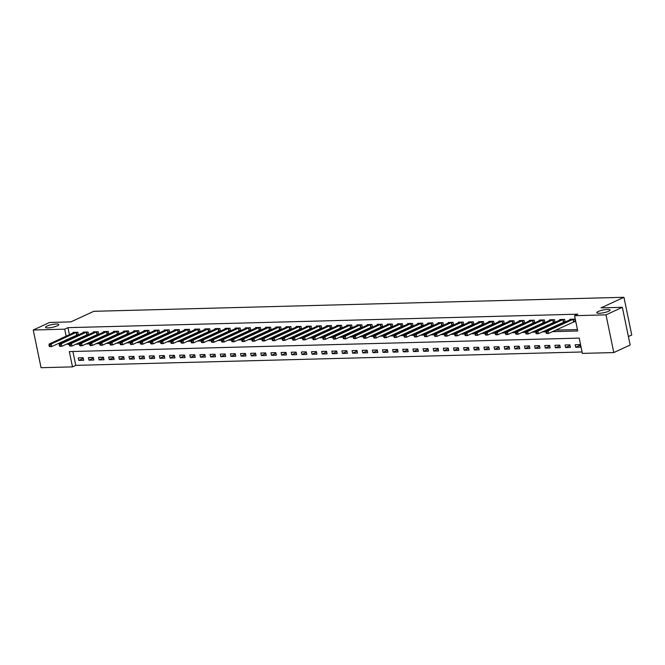 <?xml version="1.0" encoding="UTF-8"?>
<svg xmlns="http://www.w3.org/2000/svg" width="665" height="665" viewBox="0 0 665 665"><rect width="100%" height="100%" fill="white"/><g stroke="black" fill="none" stroke-linecap="round" stroke-linejoin="round"><path stroke-width="1" d="M57.365 325.808A6.808 1.388 168.3 0 1 50.091 327.704A6.808 1.388 168.3 0 1 45.511 327.321A6.808 1.388 168.3 0 1 46.982 326.083A6.808 1.388 168.3 0 1 54.264 324.179A6.808 1.388 168.3 0 1 58.836 324.562A6.808 1.388 168.3 0 1 57.365 325.808M608.616 311.228A6.808 1.388 168.3 0 1 601.335 313.124A6.808 1.388 168.3 0 1 596.763 312.741A6.808 1.388 168.3 0 1 598.226 311.503A6.808 1.388 168.3 0 1 605.507 309.599A6.808 1.388 168.3 0 1 610.088 309.981A6.808 1.388 168.3 0 1 608.616 311.228M628.4 336.54L631.75 334.994L623.945 297.288L93.79 311.311L70.897 321.885L49.601 322.45L33.25 330.006L64.688 329.175L66.143 336.191M623.945 297.288L601.052 307.862L622.349 307.305L630.154 345.01L613.803 352.566L582.365 353.398L579.207 338.111L69.326 351.594L72.493 366.881L41.055 367.712L33.25 330.006M72.892 351.502L75.768 365.368L582.075 351.976M75.768 365.368L72.493 366.881M580.055 344.603L575.183 344.736L575.715 347.28L580.578 347.155L580.055 344.603M569.913 344.869L565.042 345.002L565.574 347.546L570.437 347.421L569.913 344.869M559.772 345.143L554.901 345.268L555.433 347.82L560.296 347.687L559.772 345.143M549.631 345.409L544.76 345.534L545.292 348.086L550.155 347.953L549.631 345.409M539.49 345.675L534.618 345.808L535.15 348.352L540.013 348.227L539.49 345.675M529.348 345.941L524.477 346.074L525.009 348.618L529.88 348.493L529.348 345.941M519.207 346.216L514.344 346.34L514.868 348.892L519.739 348.759L519.207 346.216M509.066 346.482L504.203 346.606L504.727 349.158L509.598 349.025L509.066 346.482M498.925 346.748L494.062 346.881L494.585 349.424L499.457 349.3L498.925 346.748M488.783 347.014L483.921 347.147L484.444 349.69L489.315 349.566L488.783 347.014M478.642 347.288L473.779 347.413L474.303 349.965L479.174 349.832L478.642 347.288M468.501 347.554L463.638 347.679L464.162 350.231L469.033 350.106L468.501 347.554M458.368 347.82L453.497 347.953L454.02 350.497L458.892 350.372L458.368 347.82M448.227 348.094L443.356 348.219L443.879 350.771L448.75 350.638L448.227 348.094M438.085 348.36L433.214 348.485L433.746 351.037L438.609 350.904L438.085 348.36M427.944 348.626L423.073 348.759L423.605 351.303L428.468 351.178L427.944 348.626M417.803 348.892L412.932 349.025L413.464 351.569L418.327 351.444L417.803 348.892M407.662 349.167L402.791 349.291L403.322 351.843L408.185 351.71L407.662 349.167M397.52 349.433L392.649 349.557L393.181 352.109L398.044 351.976L397.52 349.433M387.379 349.699L382.508 349.832L383.04 352.375L387.903 352.25L387.379 349.699M377.238 349.965L372.375 350.098L372.899 352.641L377.77 352.517L377.238 349.965M367.097 350.239L362.234 350.364L362.757 352.916L367.629 352.783L367.097 350.239M356.955 350.505L352.093 350.63L352.616 353.182L357.487 353.049L356.955 350.505M346.814 350.771L341.951 350.904L342.475 353.447L347.346 353.323L346.814 350.771M336.673 351.045L331.81 351.17L332.334 353.714L337.205 353.589L336.673 351.045M326.532 351.311L321.669 351.436L322.193 353.988L327.064 353.855L326.532 351.311M316.39 351.577L311.528 351.71L312.051 354.254L316.922 354.129L316.39 351.577M306.257 351.843L301.386 351.976L301.91 354.52L306.781 354.395L306.257 351.843M296.116 352.118L291.245 352.242L291.777 354.794L296.64 354.661L296.116 352.118M285.975 352.384L281.104 352.508L281.636 355.06L286.499 354.927L285.975 352.384M275.834 352.65L270.963 352.783L271.495 355.326L276.357 355.201L275.834 352.65M265.692 352.916L260.821 353.049L261.353 355.592L266.216 355.467L265.692 352.916M255.551 353.19L250.68 353.315L251.212 355.866L256.075 355.733L255.551 353.19M245.41 353.456L240.539 353.581L241.071 356.132L245.934 355.999L245.41 353.456M235.269 353.722L230.398 353.855L230.93 356.398L235.792 356.274L235.269 353.722M225.127 353.988L220.265 354.121L220.788 356.664L225.659 356.54L225.127 353.988M214.986 354.262L210.123 354.387L210.647 356.939L215.518 356.806L214.986 354.262M204.845 354.528L199.982 354.653L200.506 357.205L205.377 357.08L204.845 354.528M194.704 354.794L189.841 354.927L190.365 357.471L195.236 357.346L194.704 354.794M184.562 355.068L179.7 355.193L180.223 357.745L185.094 357.612L184.562 355.068M174.421 355.334L169.558 355.459L170.082 358.011L174.953 357.878L174.421 355.334M164.288 355.6L159.417 355.733L159.941 358.277L164.812 358.152L164.288 355.6M154.147 355.866L149.276 355.999L149.8 358.543L154.671 358.418L154.147 355.866M144.006 356.141L139.135 356.265L139.667 358.817L144.529 358.684L144.006 356.141M133.864 356.407L128.993 356.531L129.525 359.083L134.388 358.95L133.864 356.407M123.723 356.673L118.852 356.806L119.384 359.349L124.247 359.225L123.723 356.673M113.582 356.939L108.711 357.072L109.243 359.615L114.106 359.491L113.582 356.939M103.441 357.213L98.57 357.338L99.102 359.89L103.964 359.757L103.441 357.213M93.299 357.479L88.428 357.604L88.96 360.156L93.823 360.023L93.299 357.479M83.158 357.745L78.287 357.878L78.819 360.422L83.69 360.297L83.158 357.745M552.382 331.644L577.727 330.979L574.56 315.692L577.827 314.179L67.955 327.662L69.409 334.686M70.108 338.036L70.241 338.718M70.939 342.068L71.08 342.749M79.044 342.741L80.748 342.699M89.185 342.475L90.889 342.425M99.326 342.209L101.03 342.159M109.467 341.935L111.171 341.893M119.609 341.669L121.313 341.627M129.75 341.403L131.454 341.353M139.891 341.128L141.595 341.087M150.032 340.862L151.736 340.821M160.174 340.596L161.878 340.547M170.306 340.33L172.019 340.281M180.448 340.056L182.16 340.015M190.589 339.79L192.293 339.749M200.73 339.524L202.434 339.474M210.872 339.258L212.576 339.208M221.013 338.984L222.717 338.942M231.154 338.718L232.858 338.676M241.295 338.452L242.999 338.402M251.437 338.177L253.141 338.136M261.578 337.911L263.282 337.87M271.719 337.645L273.423 337.604M281.86 337.379L283.564 337.33M292.001 337.105L293.706 337.064M302.143 336.839L303.847 336.798M312.284 336.573L313.988 336.523M322.417 336.307L324.129 336.257M332.558 336.033L334.271 335.991M342.699 335.767L344.404 335.725M352.841 335.501L354.545 335.451M362.982 335.235L364.686 335.185M373.123 334.961L374.827 334.919M383.264 334.695L384.969 334.653M393.406 334.428L395.11 334.379M403.547 334.154L405.251 334.113M413.688 333.888L415.392 333.847M423.829 333.622L425.534 333.572M433.971 333.356L435.675 333.306M444.112 333.082L445.816 333.04M454.253 332.816L455.957 332.774M464.394 332.55L466.099 332.5M474.527 332.284L476.24 332.234M484.669 332.01L486.381 331.968M494.81 331.744L496.514 331.702M504.951 331.478L506.655 331.428M515.092 331.203L516.796 331.162M525.234 330.937L526.938 330.896M535.375 330.671L537.079 330.63M545.516 330.405L547.22 330.355M555.657 330.131L577.428 329.557M573.986 321.71L575.3 321.677L574.776 319.125L569.905 319.258L570.021 319.815M563.845 321.976L565.167 321.943L564.635 319.391L559.764 319.524L559.888 320.089M553.704 322.242L555.026 322.209L554.494 319.666L549.631 319.79L549.747 320.355M543.563 322.517L544.884 322.475L544.352 319.932L539.49 320.056L539.606 320.621M533.421 322.783L534.743 322.749L534.211 320.197L529.348 320.331L529.465 320.896M523.28 323.049L524.602 323.015L524.07 320.464L519.207 320.597L519.323 321.162M513.139 323.315L514.461 323.281L513.929 320.738L509.066 320.863L509.182 321.428M502.998 323.589L504.319 323.547L503.787 321.004L498.925 321.129L499.041 321.694M492.856 323.855L494.178 323.822L493.654 321.27L488.783 321.403L488.9 321.968M482.715 324.121L484.037 324.088L483.513 321.536L478.642 321.669L478.758 322.234M472.574 324.387L473.896 324.354L473.372 321.81L468.501 321.935L468.617 322.5M462.433 324.661L463.754 324.62L463.231 322.076L458.36 322.201L458.476 322.766M452.3 324.927L453.613 324.894L453.089 322.342L448.218 322.475L448.335 323.04M442.159 325.193L443.472 325.16L442.948 322.616L438.077 322.741L438.193 323.306M432.017 325.468L433.331 325.426L432.807 322.882L427.936 323.007L428.052 323.572M421.876 325.734L423.189 325.7L422.666 323.148L417.795 323.281L417.911 323.838M411.735 326L413.056 325.966L412.524 323.414L407.653 323.547L407.778 324.113M401.594 326.266L402.915 326.232L402.383 323.689L397.52 323.813L397.637 324.379M391.452 326.54L392.774 326.498L392.242 323.955L387.379 324.079L387.496 324.645M381.311 326.806L382.633 326.773L382.101 324.221L377.238 324.354L377.354 324.919M371.17 327.072L372.491 327.039L371.959 324.487L367.097 324.62L367.213 325.185M361.029 327.338L362.35 327.305L361.818 324.761L356.955 324.886L357.072 325.451M350.887 327.612L352.209 327.571L351.677 325.027L346.814 325.152L346.931 325.717M340.746 327.878L342.068 327.845L341.544 325.293L336.673 325.426L336.789 325.991M330.605 328.144L331.926 328.111L331.403 325.559L326.532 325.692L326.648 326.257M320.464 328.41L321.785 328.377L321.262 325.833L316.39 325.958L316.507 326.523M310.322 328.685L311.644 328.651L311.12 326.099L306.249 326.232L306.365 326.789M300.189 328.951L301.503 328.917L300.979 326.365L296.108 326.498L296.224 327.064M290.048 329.217L291.361 329.183L290.838 326.64L285.967 326.764L286.083 327.33M279.907 329.491L281.22 329.449L280.697 326.906L275.825 327.03L275.942 327.596M269.766 329.757L271.079 329.724L270.555 327.172L265.684 327.305L265.809 327.87M259.624 330.023L260.946 329.99L260.414 327.438L255.551 327.571L255.668 328.136M249.483 330.289L250.805 330.256L250.273 327.712L245.41 327.837L245.526 328.402M239.342 330.563L240.663 330.522L240.132 327.978L235.269 328.103L235.385 328.668M229.201 330.829L230.522 330.796L229.99 328.244L225.127 328.377L225.244 328.942M219.059 331.095L220.381 331.062L219.849 328.51L214.986 328.643L215.103 329.208M208.918 331.361L210.24 331.328L209.708 328.784L204.845 328.909L204.961 329.474M198.777 331.635L200.099 331.594L199.567 329.05L194.704 329.175L194.82 329.74M188.636 331.901L189.957 331.868L189.434 329.316L184.562 329.449L184.679 330.015M178.494 332.168L179.816 332.134L179.292 329.591L174.421 329.715L174.538 330.281M168.353 332.442L169.675 332.4L169.151 329.857L164.28 329.981L164.396 330.547M158.212 332.708L159.534 332.675L159.01 330.123L154.139 330.256L154.255 330.813M148.079 332.974L149.392 332.941L148.869 330.389L143.997 330.522L144.114 331.087M137.938 333.24L139.251 333.207L138.727 330.663L133.856 330.788L133.973 331.353M127.796 333.514L129.11 333.473L128.586 330.929L123.715 331.054L123.831 331.619M117.655 333.78L118.977 333.747L118.445 331.195L113.574 331.328L113.698 331.893M107.514 334.046L108.836 334.013L108.304 331.461L103.441 331.594L103.557 332.159M97.373 334.312L98.694 334.279L98.162 331.735L93.299 331.86L93.416 332.425M87.231 334.586L88.553 334.545L88.021 332.001L83.158 332.126L83.275 332.691M77.09 334.852L78.412 334.819L77.88 332.267L73.017 332.4L73.133 332.966M622.349 307.305L605.998 314.861L613.803 352.566M67.955 327.662L64.688 329.175M574.56 315.692L605.998 314.861M67.672 343.581L67.855 344.462L69.343 344.42M75.777 344.254L79.484 344.154M85.918 343.988L89.617 343.888M96.059 343.714L99.758 343.622M106.201 343.448L109.9 343.348M116.333 343.182L120.041 343.082M126.475 342.916L130.182 342.816M136.616 342.641L140.323 342.541M146.757 342.375L150.465 342.276M156.898 342.109L160.606 342.01M167.04 341.835L170.747 341.744M177.181 341.569L180.888 341.469M187.322 341.303L191.03 341.203M197.463 341.037L201.171 340.937M207.605 340.763L211.312 340.671M217.746 340.497L221.453 340.397M227.887 340.231L231.595 340.131M238.028 339.965L241.728 339.865M248.17 339.69L251.869 339.599M258.303 339.424L262.01 339.325M268.444 339.158L272.151 339.059M278.585 338.884L282.293 338.793M288.726 338.618L292.434 338.518M298.868 338.352L302.575 338.252M309.009 338.086L312.716 337.986M319.15 337.812L322.858 337.72M329.291 337.546L332.999 337.446M339.433 337.28L343.14 337.18M349.574 337.014L353.281 336.914M359.715 336.739L363.423 336.648M369.856 336.473L373.564 336.374M379.998 336.207L383.697 336.108M390.139 335.941L393.838 335.842M400.28 335.667L403.979 335.567M410.413 335.401L414.12 335.301M420.554 335.135L424.262 335.035M430.696 334.861L434.403 334.769M440.837 334.595L444.544 334.495M450.978 334.329L454.685 334.229M461.119 334.063L464.827 333.963M471.261 333.788L474.968 333.697M481.402 333.522L485.109 333.423M491.543 333.256L495.25 333.157M501.684 332.99L505.392 332.891M511.826 332.716L515.533 332.616M521.967 332.45L525.674 332.35M532.108 332.184L535.807 332.084M542.249 331.91L545.948 331.818M66.833 339.549L66.974 340.222M69.393 343.755L67.855 344.462M580.179 345.218L575.715 347.28M83.283 358.36L78.819 360.422M93.424 358.094L88.96 360.156M103.565 357.82L99.102 359.89M113.707 357.554L109.243 359.615M123.848 357.288L119.384 359.349M133.989 357.022L129.525 359.083M144.13 356.748L139.667 358.817M154.272 356.482L149.8 358.543M164.413 356.216L159.941 358.277M174.554 355.941L170.082 358.011M184.695 355.675L180.223 357.745M194.837 355.409L190.365 357.471M204.97 355.143L200.506 357.205M215.111 354.869L210.647 356.939M225.252 354.603L220.788 356.664M235.393 354.337L230.93 356.398M245.535 354.071L241.071 356.132M255.676 353.797L251.212 355.866M265.817 353.531L261.353 355.592M275.958 353.265L271.495 355.326M286.1 352.999L281.636 355.06M296.241 352.724L291.777 354.794M306.382 352.458L301.91 354.52M316.523 352.192L312.051 354.254M326.665 351.918L322.193 353.988M336.806 351.652L332.334 353.714M346.947 351.386L342.475 353.447M357.08 351.12L352.616 353.182M367.221 350.846L362.757 352.916M377.363 350.58L372.899 352.641M387.504 350.314L383.04 352.375M397.645 350.048L393.181 352.109M407.786 349.773L403.322 351.843M417.928 349.507L413.464 351.569M428.069 349.241L423.605 351.303M438.21 348.967L433.746 351.037M448.351 348.701L443.879 350.771M458.493 348.435L454.02 350.497M468.634 348.169L464.162 350.231M478.775 347.895L474.303 349.965M488.916 347.629L484.444 349.69M499.058 347.363L494.585 349.424M509.19 347.097L504.727 349.158M519.332 346.822L514.868 348.892M529.473 346.556L525.009 348.618M539.614 346.29L535.15 348.352M549.756 346.024L545.292 348.086M559.897 345.75L555.433 347.82M570.038 345.484L565.574 347.546M573.454 319.158L548.043 330.862L546.015 330.912L571.227 319.217M575.225 321.311L548.575 333.406L546.547 333.464L546.148 333.074L546.954 333.049L546.746 332.035L545.932 332.051L546.148 333.074M546.746 332.035L548.043 330.862L548.575 333.406L546.954 333.049M546.015 330.912L545.932 332.051M563.313 319.433L537.902 331.128L535.874 331.178L561.085 319.491M565.092 321.586L538.434 333.672L536.406 333.73L536.007 333.34L536.813 333.323L536.605 332.3L535.79 332.325L536.007 333.34M536.605 332.3L537.902 331.128L538.434 333.672L536.813 333.323M535.874 331.178L535.79 332.325M553.172 319.699L527.761 331.394L525.732 331.453L550.944 319.757M554.951 321.852L528.293 333.946L526.264 333.996L525.865 333.614L526.672 333.589L526.464 332.567L525.649 332.591L525.865 333.614M526.464 332.567L527.761 331.394L528.293 333.946L526.672 333.589M525.732 331.453L525.649 332.591M543.031 319.965L517.628 331.669L515.599 331.719L540.803 320.023M544.81 322.118L518.151 334.212L516.123 334.262L515.724 333.88L516.53 333.855L516.323 332.841L515.508 332.857L515.724 333.88M516.323 332.841L517.628 331.669L518.151 334.212L516.53 333.855M515.599 331.719L515.508 332.857M532.889 320.231L507.486 331.935L505.458 331.985L530.662 320.289M534.668 322.384L508.01 334.478L505.982 334.537L505.583 334.146L506.398 334.129L506.181 333.107L505.375 333.132L505.583 334.146M506.181 333.107L507.486 331.935L508.01 334.478L506.398 334.129M505.458 331.985L505.375 333.132M522.757 320.505L497.345 332.201L495.317 332.259L520.52 320.563M524.527 322.658L497.869 334.753L495.841 334.803L495.442 334.412L496.256 334.395L496.04 333.373L495.234 333.398L495.442 334.412M496.04 333.373L497.345 332.201L497.869 334.753L496.256 334.395M495.317 332.259L495.234 333.398M512.615 320.771L487.204 332.467L485.176 332.525L510.388 320.829M514.386 322.924L487.728 335.019L485.699 335.069L485.3 334.686L486.115 334.661L485.899 333.639L485.093 333.664L485.3 334.686M485.899 333.639L487.204 332.467L487.728 335.019L486.115 334.661M485.176 332.525L485.093 333.664M502.474 321.037L477.063 332.741L475.034 332.791L500.246 321.095M504.245 323.19L477.586 335.285L475.558 335.343L475.159 334.952L475.974 334.927L475.758 333.913L474.951 333.93L475.159 334.952M475.758 333.913L477.063 332.741L477.586 335.285L475.974 334.927M475.034 332.791L474.951 333.93M492.333 321.303L466.921 333.007L464.893 333.057L490.105 321.361M494.103 323.456L467.445 335.551L465.417 335.609L465.018 335.218L465.832 335.202L465.616 334.179L464.81 334.204L465.018 335.218M465.616 334.179L466.921 333.007L467.445 335.551L465.832 335.202M464.893 333.057L464.81 334.204M482.192 321.577L456.78 333.273L454.752 333.331L479.964 321.636M483.962 323.73L457.304 335.825L455.276 335.875L454.877 335.484L455.691 335.468L455.475 334.445L454.669 334.47L454.877 335.484M455.475 334.445L456.78 333.273L457.304 335.825L455.691 335.468M454.752 333.331L454.669 334.47M472.05 321.843L446.639 333.539L444.611 333.597L469.823 321.902M473.821 323.996L447.163 336.091L445.134 336.141L444.735 335.759L445.55 335.734L445.342 334.719L444.528 334.736L444.735 335.759M445.342 334.719L446.639 333.539L447.163 336.091L445.55 335.734M444.611 333.597L444.528 334.736M461.909 322.109L436.498 333.813L434.469 333.863L459.681 322.168M463.68 324.262L437.03 336.357L435.001 336.415L434.594 336.025L435.409 336L435.201 334.985L434.386 335.002L434.594 336.025M435.201 334.985L436.498 333.813L437.03 336.357L435.409 336M434.469 333.863L434.386 335.002M451.768 322.375L426.356 334.079L424.328 334.129L449.54 322.442M453.538 324.528L426.888 336.623L424.86 336.681L424.453 336.291L425.268 336.274L425.06 335.251L424.245 335.276L424.453 336.291M425.06 335.251L426.356 334.079L426.888 336.623L425.268 336.274M424.328 334.129L424.245 335.276M441.627 322.65L416.215 334.345L414.187 334.404L439.399 322.708M443.397 324.803L416.747 336.897L414.719 336.947L414.32 336.565L415.126 336.54L414.918 335.517L414.104 335.542L414.32 336.565M414.918 335.517L416.215 334.345L416.747 336.897L415.126 336.54M414.187 334.404L414.104 335.542M431.485 322.916L406.074 334.611L404.046 334.67L429.257 322.974M433.256 325.069L406.606 337.163L404.578 337.213L404.179 336.831L404.985 336.806L404.777 335.792L403.963 335.808L404.179 336.831M404.777 335.792L406.074 334.611L406.606 337.163L404.985 336.806M404.046 334.67L403.963 335.808M421.344 323.182L395.933 334.886L393.904 334.936L419.116 323.24M423.115 325.335L396.465 337.429L394.436 337.488L394.037 337.097L394.844 337.072L394.636 336.058L393.821 336.074L394.037 337.097M394.636 336.058L395.933 334.886L396.465 337.429L394.844 337.072M393.904 334.936L393.821 336.074M411.203 323.456L385.791 335.152L383.763 335.202L408.975 323.514M412.982 325.609L386.323 337.704L384.295 337.754L383.896 337.363L384.703 337.346L384.495 336.324L383.68 336.349L383.896 337.363M384.495 336.324L385.791 335.152L386.323 337.704L384.703 337.346M383.763 335.202L383.68 336.349M401.062 323.722L375.65 335.418L373.622 335.476L398.834 323.78M402.84 325.875L376.182 337.97L374.154 338.019L373.755 337.637L374.561 337.612L374.353 336.59L373.539 336.615L373.755 337.637M374.353 336.59L375.65 335.418L376.182 337.97L374.561 337.612M373.622 335.476L373.539 336.615M390.92 323.988L365.517 335.692L363.489 335.742L388.693 324.046M392.699 326.141L366.041 338.236L364.013 338.294L363.614 337.903L364.42 337.878L364.212 336.864L363.406 336.881L363.614 337.903M364.212 336.864L365.517 335.692L366.041 338.236L364.42 337.878M363.489 335.742L363.406 336.881M380.787 324.254L355.376 335.958L353.348 336.008L378.551 324.312M382.558 326.407L355.9 338.502L353.871 338.56L353.472 338.169L354.287 338.153L354.071 337.13L353.265 337.155L353.472 338.169M354.071 337.13L355.376 335.958L355.9 338.502L354.287 338.153M353.348 336.008L353.265 337.155M370.646 324.528L345.235 336.224L343.207 336.282L368.418 324.587M372.417 326.681L345.758 338.776L343.73 338.826L343.331 338.435L344.146 338.418L343.93 337.396L343.123 337.421L343.331 338.435M343.93 337.396L345.235 336.224L345.758 338.776L344.146 338.418M343.207 336.282L343.123 337.421M360.505 324.794L335.094 336.49L333.065 336.548L358.277 324.853M362.275 326.947L335.617 339.042L333.589 339.092L333.19 338.709L334.005 338.685L333.788 337.67L332.982 337.687L333.19 338.709M333.788 337.67L335.094 336.49L335.617 339.042L334.005 338.685M333.065 336.548L332.982 337.687M350.364 325.06L324.952 336.764L322.924 336.814L348.136 325.119M352.134 327.213L325.476 339.308L323.448 339.366L323.049 338.975L323.863 338.951L323.647 337.936L322.841 337.953L323.049 338.975M323.647 337.936L324.952 336.764L325.476 339.308L323.863 338.951M322.924 336.814L322.841 337.953M340.222 325.326L314.811 337.03L312.783 337.08L337.995 325.393M341.993 327.479L315.335 339.574L313.306 339.632L312.907 339.241L313.722 339.225L313.506 338.202L312.7 338.227L312.907 339.241M313.506 338.202L314.811 337.03L315.335 339.574L313.722 339.225M312.783 337.08L312.7 338.227M330.081 325.601L304.67 337.296L302.642 337.354L327.853 325.659M331.852 327.754L305.193 339.848L303.165 339.898L302.766 339.516L303.581 339.491L303.373 338.468L302.558 338.493L302.766 339.516M303.373 338.468L304.67 337.296L305.193 339.848L303.581 339.491M302.642 337.354L302.558 338.493M319.94 325.867L294.529 337.562L292.5 337.621L317.712 325.925M321.71 328.02L295.052 340.114L293.032 340.164L292.625 339.782L293.44 339.757L293.232 338.743L292.417 338.759L292.625 339.782M293.232 338.743L294.529 337.562L295.052 340.114L293.44 339.757M292.5 337.621L292.417 338.759M309.799 326.133L284.387 337.837L282.359 337.887L307.571 326.191M311.569 328.286L284.919 340.38L282.891 340.438L282.484 340.048L283.298 340.023L283.091 339.009L282.276 339.025L282.484 340.048M283.091 339.009L284.387 337.837L284.919 340.38L283.298 340.023M282.359 337.887L282.276 339.025M299.657 326.407L274.246 338.103L272.218 338.153L297.43 326.465M301.428 328.56L274.778 340.646L272.75 340.704L272.351 340.314L273.157 340.297L272.949 339.275L272.135 339.3L272.351 340.314M272.949 339.275L274.246 338.103L274.778 340.646L273.157 340.297M272.218 338.153L272.135 339.3M289.516 326.673L264.105 338.369L262.077 338.427L287.288 326.731M291.287 328.826L264.637 340.921L262.609 340.97L262.209 340.588L263.016 340.563L262.808 339.541L261.993 339.566L262.209 340.588M262.808 339.541L264.105 338.369L264.637 340.921L263.016 340.563M262.077 338.427L261.993 339.566M279.375 326.939L253.964 338.643L251.935 338.693L277.147 326.997M281.145 329.092L254.496 341.187L252.467 341.236L252.068 340.854L252.875 340.829L252.667 339.815L251.852 339.832L252.068 340.854M252.667 339.815L253.964 338.643L254.496 341.187L252.875 340.829M251.935 338.693L251.852 339.832M269.234 327.205L243.822 338.909L241.794 338.959L267.006 327.263M271.012 329.358L244.354 341.453L242.326 341.511L241.927 341.12L242.733 341.103L242.525 340.081L241.711 340.106L241.927 341.12M242.525 340.081L243.822 338.909L244.354 341.453L242.733 341.103M241.794 338.959L241.711 340.106M259.092 327.479L233.681 339.175L231.653 339.233L256.865 327.537M260.871 329.632L234.213 341.727L232.185 341.777L231.786 341.386L232.592 341.369L232.384 340.347L231.57 340.372L231.786 341.386M232.384 340.347L233.681 339.175L234.213 341.727L232.592 341.369M231.653 339.233L231.57 340.372M248.951 327.745L223.548 339.441L221.52 339.499L246.723 327.803M250.73 329.898L224.072 341.993L222.044 342.043L221.644 341.66L222.451 341.635L222.243 340.613L221.428 340.638L221.644 341.66M222.243 340.613L223.548 339.441L224.072 341.993L222.451 341.635M221.52 339.499L221.428 340.638M238.81 328.011L213.407 339.715L211.379 339.765L236.582 328.069M240.589 330.164L213.931 342.259L211.902 342.317L211.503 341.926L212.318 341.901L212.102 340.887L211.295 340.904L211.503 341.926M212.102 340.887L213.407 339.715L213.931 342.259L212.318 341.901M211.379 339.765L211.295 340.904M228.677 328.277L203.266 339.981L201.237 340.031L226.441 328.335M230.447 330.43L203.789 342.525L201.761 342.583L201.362 342.192L202.177 342.176L201.961 341.153L201.154 341.178L201.362 342.192M201.961 341.153L203.266 339.981L203.789 342.525L202.177 342.176M201.237 340.031L201.154 341.178M218.536 328.552L193.124 340.247L191.096 340.305L216.308 328.61M220.306 330.704L193.648 342.799L191.62 342.849L191.221 342.458L192.035 342.442L191.819 341.419L191.013 341.444L191.221 342.458M191.819 341.419L193.124 340.247L193.648 342.799L192.035 342.442M191.096 340.305L191.013 341.444M208.394 328.818L182.983 340.513L180.955 340.571L206.167 328.876M210.165 330.971L183.507 343.065L181.478 343.115L181.08 342.733L181.894 342.708L181.678 341.694L180.872 341.71L181.08 342.733M181.678 341.694L182.983 340.513L183.507 343.065L181.894 342.708M180.955 340.571L180.872 341.71M198.253 329.084L172.842 340.788L170.814 340.837L196.025 329.142M200.024 331.237L173.365 343.331L171.337 343.389L170.938 342.999L171.753 342.974L171.537 341.96L170.73 341.976L170.938 342.999M171.537 341.96L172.842 340.788L173.365 343.331L171.753 342.974M170.814 340.837L170.73 341.976M188.112 329.35L162.701 341.054L160.672 341.103L185.884 329.416M189.882 331.503L163.224 343.597L161.196 343.655L160.797 343.265L161.612 343.248L161.395 342.226L160.589 342.251L160.797 343.265M161.395 342.226L162.701 341.054L163.224 343.597L161.612 343.248M160.672 341.103L160.589 342.251M177.971 329.624L152.559 341.32L150.531 341.378L175.743 329.682M179.741 331.777L153.083 343.872L151.055 343.921L150.656 343.539L151.47 343.514L151.263 342.492L150.448 342.517L150.656 343.539M151.263 342.492L152.559 341.32L153.083 343.872L151.47 343.514M150.531 341.378L150.448 342.517M167.829 329.89L142.418 341.586L140.39 341.644L165.602 329.948M169.6 332.043L142.95 344.138L140.922 344.187L140.514 343.805L141.329 343.78L141.121 342.766L140.307 342.783L140.514 343.805M141.121 342.766L142.418 341.586L142.95 344.138L141.329 343.78M140.39 341.644L140.307 342.783M157.688 330.156L132.277 341.86L130.249 341.91L155.46 330.214M159.459 332.309L132.809 344.404L130.781 344.462L130.373 344.071L131.188 344.054L130.98 343.032L130.165 343.049L130.373 344.071M130.98 343.032L132.277 341.86L132.809 344.404L131.188 344.054M130.249 341.91L130.165 343.049M147.547 330.43L122.136 342.126L120.107 342.176L145.319 330.488M149.317 332.583L122.668 344.678L120.639 344.728L120.24 344.337L121.047 344.32L120.839 343.298L120.024 343.323L120.24 344.337M120.839 343.298L122.136 342.126L122.668 344.678L121.047 344.32M120.107 342.176L120.024 343.323M137.406 330.696L111.994 342.392L109.966 342.45L135.178 330.754M139.176 332.849L112.526 344.944L110.498 344.994L110.099 344.611L110.905 344.586L110.698 343.564L109.883 343.589L110.099 344.611M110.698 343.564L111.994 342.392L112.526 344.944L110.905 344.586M109.966 342.45L109.883 343.589M127.264 330.962L101.853 342.666L99.825 342.716L125.037 331.02M129.035 333.115L102.385 345.21L100.357 345.268L99.958 344.877L100.764 344.852L100.556 343.838L99.742 343.855L99.958 344.877M100.556 343.838L101.853 342.666L102.385 345.21L100.764 344.852M99.825 342.716L99.742 343.855M117.123 331.228L91.712 342.932L89.684 342.982L114.895 331.286M118.902 333.381L92.244 345.476L90.216 345.534L89.817 345.143L90.623 345.127L90.415 344.104L89.6 344.129L89.817 345.143M90.415 344.104L91.712 342.932L92.244 345.476L90.623 345.127M89.684 342.982L89.6 344.129M106.982 331.503L81.571 343.198L79.542 343.256L104.754 331.561M108.761 333.655L82.103 345.75L80.074 345.8L79.675 345.409L80.482 345.393L80.274 344.37L79.459 344.395L79.675 345.409M80.274 344.37L81.571 343.198L82.103 345.75L80.482 345.393M79.542 343.256L79.459 344.395M96.841 331.769L71.438 343.464L69.409 343.522L94.613 331.827M98.62 333.921L71.961 346.016L69.933 346.066L69.534 345.684L70.34 345.659L70.133 344.645L69.318 344.661L69.534 345.684M70.133 344.645L71.438 343.464L71.961 346.016L70.34 345.659M69.409 343.522L69.318 344.661M86.699 332.035L61.296 343.738L59.268 343.788L84.472 332.093M88.478 334.187L61.82 346.282L59.792 346.34L59.393 345.95L60.207 345.925L59.991 344.911L59.185 344.927L59.393 345.95M59.991 344.911L61.296 343.738L61.82 346.282L60.207 345.925M59.268 343.788L59.185 344.927M76.566 332.3L51.155 344.005L49.127 344.054L74.339 332.367M78.337 334.453L51.679 346.548L49.651 346.606L49.252 346.216L50.066 346.199L49.85 345.177L49.044 345.202L49.252 346.216M49.85 345.177L51.155 344.005L51.679 346.548L50.066 346.199M49.127 344.054L49.044 345.202M573.33 319.2L573.862 321.744M573.031 319.316L573.554 321.86M563.188 319.466L563.721 322.018M562.889 319.582L563.413 322.134M553.047 319.74L553.579 322.284M552.748 319.848L553.272 322.4M542.906 320.006L543.438 322.55M542.607 320.123L543.139 322.666M532.773 320.272L533.297 322.824M532.466 320.389L532.998 322.932M522.632 320.538L523.156 323.09M522.324 320.655L522.856 323.207M512.491 320.813L513.014 323.356M512.183 320.921L512.715 323.473M502.349 321.079L502.873 323.622M502.042 321.195L502.574 323.739M492.208 321.345L492.732 323.897M491.901 321.461L492.433 324.005M482.067 321.611L482.59 324.163M481.759 321.727L482.291 324.279M471.926 321.885L472.449 324.429M471.626 321.993L472.15 324.545M461.784 322.151L462.308 324.695M461.485 322.267L462.009 324.811M451.643 322.417L452.175 324.969M451.344 322.533L451.868 325.077M441.502 322.683L442.034 325.235M441.203 322.799L441.726 325.351M431.361 322.957L431.893 325.501M431.061 323.074L431.585 325.617M421.219 323.223L421.751 325.775M420.92 323.34L421.444 325.883M411.078 323.489L411.61 326.041M410.779 323.606L411.303 326.158M400.937 323.764L401.469 326.307M400.638 323.872L401.161 326.424M390.796 324.03L391.328 326.573M390.496 324.146L391.028 326.69M380.663 324.296L381.186 326.848M380.355 324.412L380.887 326.956M370.521 324.562L371.045 327.113M370.214 324.678L370.746 327.23M360.38 324.836L360.904 327.38M360.073 324.944L360.605 327.496M350.239 325.102L350.763 327.646M349.931 325.218L350.463 327.762M340.098 325.368L340.621 327.92M339.79 325.484L340.322 328.028M329.956 325.634L330.48 328.186M329.649 325.75L330.181 328.302M319.815 325.908L320.339 328.452M319.516 326.016L320.04 328.568M309.674 326.174L310.206 328.718M309.375 326.291L309.898 328.834M299.533 326.44L300.065 328.992M299.233 326.557L299.757 329.109M289.391 326.715L289.923 329.258M289.092 326.823L289.616 329.375M279.25 326.981L279.782 329.524M278.951 327.097L279.475 329.641M269.109 327.247L269.641 329.798M268.81 327.363L269.333 329.906M258.968 327.513L259.5 330.064M258.668 327.629L259.192 330.181M248.826 327.787L249.358 330.33M248.527 327.895L249.051 330.447M238.693 328.053L239.217 330.596M238.386 328.169L238.918 330.713M228.552 328.319L229.076 330.871M228.245 328.435L228.777 330.979M218.411 328.585L218.935 331.137M218.103 328.701L218.635 331.253M208.27 328.859L208.793 331.403M207.962 328.967L208.494 331.519M198.128 329.125L198.652 331.669M197.821 329.242L198.353 331.785M187.987 329.391L188.511 331.943M187.68 329.507L188.212 332.051M177.846 329.657L178.37 332.209M177.547 329.774L178.07 332.325M167.705 329.931L168.228 332.475M167.405 330.048L167.929 332.591M157.563 330.197L158.095 332.749M157.264 330.314L157.788 332.857M147.422 330.463L147.954 333.015M147.123 330.58L147.647 333.132M137.281 330.738L137.813 333.281M136.982 330.846L137.505 333.398M127.14 331.004L127.672 333.547M126.84 331.12L127.364 333.664M116.998 331.27L117.53 333.822M116.699 331.386L117.223 333.93M106.857 331.536L107.389 334.088M106.558 331.652L107.082 334.204M96.716 331.81L97.248 334.354M96.417 331.918L96.949 334.47M86.583 332.076L87.107 334.62M86.275 332.192L86.807 334.736M76.442 332.342L76.965 334.894M76.134 332.458L76.666 335.002"/></g></svg>
